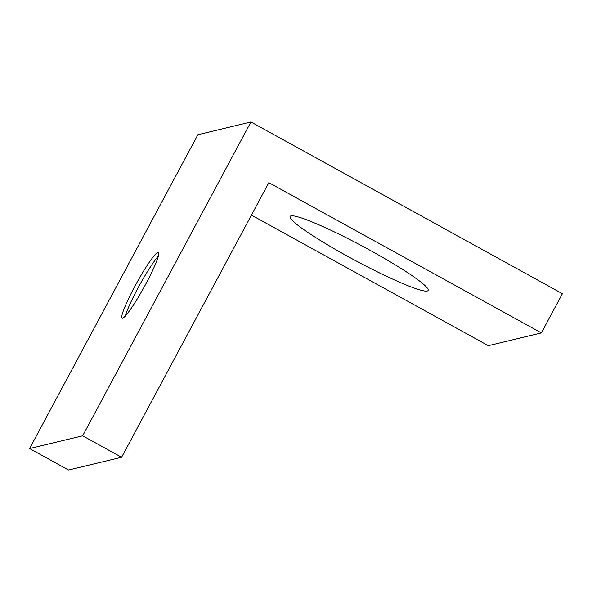 <?xml version="1.0" encoding="UTF-8"?>
<svg xmlns="http://www.w3.org/2000/svg" width="592" height="592" viewBox="0 0 592 592"><rect width="100%" height="100%" fill="white"/><g stroke="black" fill="none" stroke-linecap="round" stroke-linejoin="round"><path stroke-width="0.89" d="M121.597 457.268L268.835 182.669L541.369 332.926L562.4 293.699L250.941 121.974L82.665 435.801L121.597 457.268L68.531 470.026L29.6 448.558L82.665 435.801M290.968 215.88A78.307 7.999 28.2 0 1 363.303 246.627A78.307 7.999 28.2 0 1 428.142 289.54A78.307 7.999 28.2 0 1 355.326 260.495A78.307 7.999 28.2 0 1 290.835 215.917A78.307 7.999 28.2 0 1 290.968 215.88M251.445 215.096L488.304 345.691L541.369 332.926M125.341 316.032A37.585 4.255 118.9 0 1 139.66 284.93A37.585 4.255 118.9 0 1 158.316 256.225M145.839 283.931A37.585 4.255 118.9 0 1 122.122 318.185A37.585 4.255 118.9 0 1 136.545 283.213A37.585 4.255 118.9 0 1 158.419 252.355A37.585 4.255 118.9 0 1 145.839 283.931M250.941 121.974L197.876 134.732L29.6 448.558"/></g></svg>
